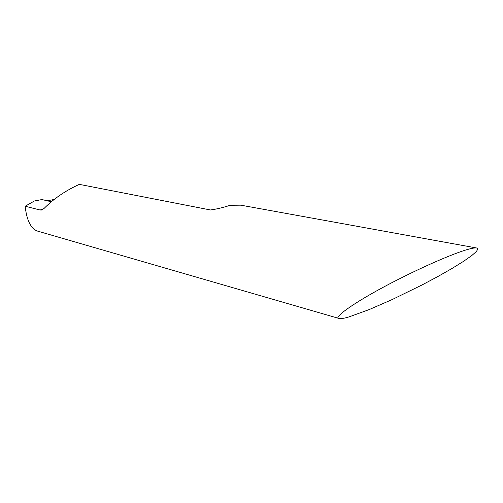 <?xml version="1.0" encoding="UTF-8"?>
<svg xmlns="http://www.w3.org/2000/svg" width="503" height="503" viewBox="0 0 503 503"><rect width="100%" height="100%" fill="white"/><g stroke="black" fill="none" stroke-linecap="round" stroke-linejoin="round"><path stroke-width="0.75" d="M349.183 316.84C344.549 318.286 341.153 318.82 338.984 318.456C333.011 318.324 350.899 304.038 391.265 283C431.058 262.409 459.874 251.343 468.62 249.199C472.267 248.168 474.989 247.772 476.775 248.01L477.85 249.067L476.372 251.525L471.701 255.612L463.483 261.371L451.895 268.545L437.717 276.612L422.187 284.88L392.227 299.53L369.133 309.603L349.183 316.84M42.944 209.399L39.932 209.965L41.215 210.059L44.025 208.487C53.821 198.628 65.597 190.593 79.342 184.375L210.493 209.971C216.541 209.147 223.093 207.582 230.141 205.281L240.78 205.174L476.561 247.973M39.932 209.965L25.15 206.236C26.646 219.761 30.526 227.978 36.801 230.883L338.984 318.456M43.547 199.93L48.037 200.647L51.972 199.892L53.224 200.181L51.972 199.892L54.11 199.484C52.029 199.804 51.74 200.037 53.224 200.181M48.037 200.647L51.627 201.483M51.306 201.747L41.944 199.559L34.38 200.993L25.15 206.236M41.73 209.965L41.265 210.047"/></g></svg>
